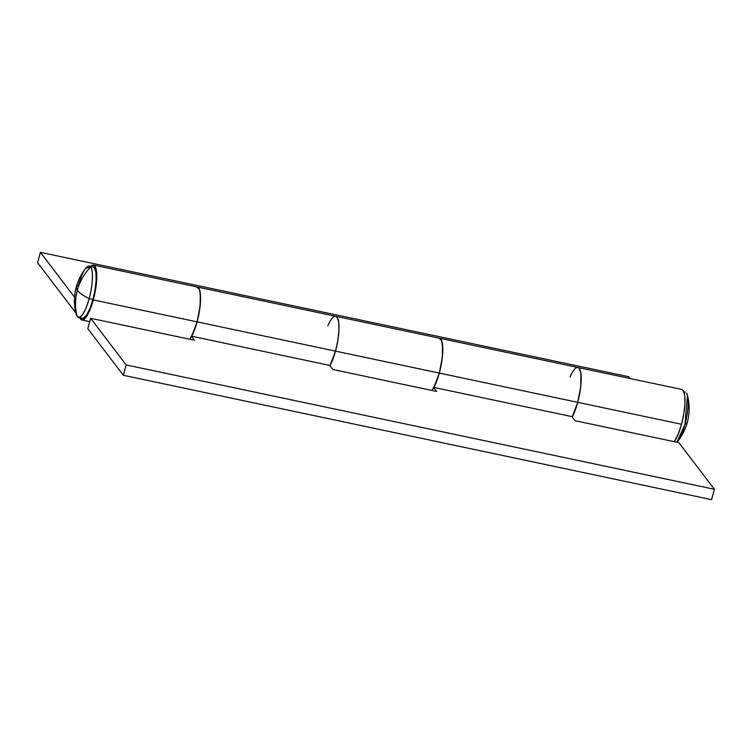 <?xml version="1.0" encoding="UTF-8"?>
<svg xmlns="http://www.w3.org/2000/svg" width="752" height="752" viewBox="0 0 752 752"><rect width="100%" height="100%" fill="white"/><g stroke="black" fill="none" stroke-linecap="round" stroke-linejoin="round"><path stroke-width="1.13" d="M81.949 318.096A26.226 6.74 -78.1 0 0 92.938 299.437L89.187 298.647C92.75 286.709 93.549 269.291 90.644 266.979C84.186 273.728 79.731 281.511 77.287 290.328L76.262 287.057C73.884 295.903 73.818 304.833 76.065 313.847L77.193 316.479C74.899 307.888 74.937 299.164 77.287 290.328L76.262 287.057L78.65 284.811A26.226 6.74 101.9 0 1 89.648 266.161M76.262 287.057C78.133 280.214 81.272 273.972 85.681 268.323L90.644 266.979C84.186 273.728 79.731 281.511 77.287 290.328C74.937 299.164 74.899 307.888 77.193 316.479C80.802 319.074 84.797 313.133 89.187 298.647C83.181 295.574 79.214 292.801 77.287 290.328C79.214 292.801 83.181 295.574 89.187 298.647A26.226 6.74 101.9 0 1 78.199 317.297M92.975 266.838L94.395 267.768L95.899 272.299L96.153 279.913L95.109 289.445L92.938 299.437L89.967 308.386L86.64 314.909L83.472 318.04M90.644 266.979A26.226 6.74 101.9 0 1 89.187 298.647L92.938 299.437A26.226 6.74 -78.1 0 0 93.389 266.951M570.025 377.043A28.059 7.219 101.9 0 1 577.912 367.493A28.059 7.219 101.9 0 1 577.733 402.339L681.538 424.278A28.059 7.219 -78.1 0 0 681.726 389.433M90.315 266.603A28.059 7.219 101.9 0 1 93.492 265.071A28.059 7.219 101.9 0 1 93.304 299.916L197.109 321.865A28.059 7.219 -78.1 0 0 197.381 287.038M327.816 325.832A28.059 7.219 101.9 0 1 335.702 316.282A28.059 7.219 101.9 0 1 335.514 351.128L439.328 373.077A28.059 7.219 -78.1 0 0 439.591 338.25M74.551 297.162L40.411 252.343L628.644 376.705L630.016 378.5L628.644 376.705L40.411 252.343L37.6 262.711L75.83 312.898L37.6 262.711L40.411 252.343L74.551 297.162M79.392 317.579L80.473 318.989L83.171 319.816L86.565 316.479L90.118 309.495L93.304 299.916A28.059 7.219 101.9 0 1 81.968 319.995A28.059 7.219 101.9 0 1 80.473 318.989L79.392 317.579M438.745 338.212L441.659 340.628L442.825 348.533L441.979 360.208L439.328 373.077L436.141 382.646L431.996 390.457A28.059 7.219 -78.1 0 0 439.328 373.077L335.514 351.128A28.059 7.219 101.9 0 1 329.978 365.716L335.514 351.128L337.845 340.43L338.955 330.241L338.682 322.1L337.075 317.25L335.552 316.254L337.075 317.25L338.682 322.1L338.955 330.241L337.845 340.43L335.514 351.128A28.059 7.219 -78.1 0 0 336.219 316.479M196.526 287.01L199.44 289.417L200.605 297.331L199.769 308.997L197.109 321.865L193.931 331.435L189.786 339.246A28.059 7.219 -78.1 0 0 197.109 321.865L93.304 299.916L95.626 289.229L96.745 279.03L96.472 270.889L94.865 266.048L92.158 265.23L90.588 266.33M681.575 389.404L683.098 390.41L684.705 395.251L684.978 403.392L683.859 413.591L681.538 424.278L678.351 433.857L674.215 441.668A28.059 7.219 -78.1 0 0 681.538 424.278L577.733 402.339A28.059 7.219 101.9 0 1 572.187 416.928L577.733 402.339L580.055 391.642L581.164 381.443L580.901 373.302L579.294 368.461L577.771 367.455M197.654 287.142A28.059 7.219 101.9 0 1 197.109 321.865L335.514 351.128L197.109 321.865A28.059 7.219 101.9 0 1 191.694 336.229L330.1 365.491A28.059 7.219 -78.1 0 0 335.514 351.128L330.1 365.491L191.694 336.229L197.109 321.865L200.154 305.914L200.276 292.838C199.788 289.407 198.838 287.48 197.438 287.057M439.873 338.344A28.059 7.219 101.9 0 1 439.328 373.077L577.733 402.339A28.059 7.219 -78.1 0 0 578.279 367.606M711.589 499.657L123.356 375.295L87.824 328.652L123.356 375.295L711.589 499.657L714.4 489.289L678.877 442.646L575.064 420.706L571.962 416.627L575.064 420.706L678.877 442.646L714.4 489.289L126.167 364.936L714.4 489.289L711.589 499.657M578.053 367.531C579.454 367.954 580.403 369.881 580.901 373.312L580.779 386.378L577.733 402.339L439.328 373.077A28.059 7.219 101.9 0 1 433.904 387.44L572.31 416.693A28.059 7.219 -78.1 0 0 577.733 402.339A28.059 7.219 101.9 0 1 572.31 416.693L433.904 387.44L439.328 373.077L442.373 357.125L442.496 344.049C441.997 340.618 441.048 338.691 439.647 338.268M191.572 336.454L194.448 340.233L90.644 318.293L126.167 364.936L123.356 375.295L126.167 364.936L90.644 318.293L87.824 328.652L90.644 318.293L194.448 340.233L191.572 336.454M433.782 387.665L436.658 391.444L332.854 369.495L329.743 365.416L332.854 369.495L436.658 391.444L433.782 387.665M687.507 395.561L684.922 424.589A26.226 6.74 -78.1 0 0 686.379 392.929L687.507 395.561C689.753 404.576 689.687 413.506 687.309 422.351L684.922 424.589L676.856 442.223A26.226 6.74 -78.1 0 0 684.922 424.589L687.309 422.351C685.439 429.195 682.299 435.436 677.89 441.076M82.241 318.181L78.499 317.391M89.347 266.067L93.098 266.866M93.474 265.071L681.707 389.433M89.732 321.64L81.996 320.004M685.072 392.018L683.841 391.754"/></g></svg>
